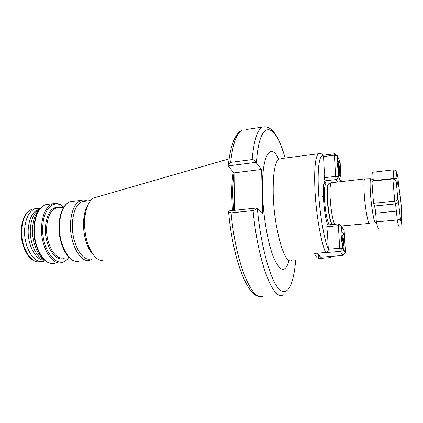 <?xml version="1.0" encoding="UTF-8"?>
<svg xmlns="http://www.w3.org/2000/svg" width="423" height="423" viewBox="0 0 423 423"><rect width="100%" height="100%" fill="white"/><g stroke="black" fill="none" stroke-linecap="round" stroke-linejoin="round"><path stroke-width="0.63" d="M369.644 223.365C368.348 225.692 365.223 209.121 364.256 194.22C363.695 185.38 363.812 180.283 364.61 178.929L364.996 178.85M327.444 224.962L327.106 223.931M334.477 224.301C332.362 218.3 330.913 209.491 330.141 197.864C329.781 190.218 330.067 185.337 330.992 183.217L331.976 182.651M83.701 219.452L85.081 215.693M84.209 220.362L84.838 217.866M43.992 259.632L43.432 259.447C35.643 256.988 29.108 241.438 30.435 227.669C31.059 220.933 32.899 215.809 35.955 212.309L39.117 209.84M44.727 260.161C35.87 261.303 26.707 243.928 28.336 227.897C29.483 217.723 32.841 211.606 38.408 209.549L39.508 209.306M43.305 258.781C36.426 253.99 31.482 239.587 32.624 227.035C33.28 219.96 35.194 214.588 38.382 210.929L38.445 210.86M93.039 258.612L90.115 260.156C80.492 264.021 68.907 242.416 70.593 221.927C71.699 209.893 75.172 202.707 81.015 200.365C83.003 199.746 85.023 199.936 87.064 200.941M91.114 258.781C81.914 262.477 70.863 241.776 72.46 222.165C73.502 210.628 76.822 203.738 82.411 201.496L85.118 201.174M93.483 255.043C91.379 252.996 89.512 250.146 87.884 246.482C84.611 238.725 83.183 230.218 83.595 220.954L83.728 219.167C84.351 212.864 85.858 207.926 88.243 204.351M102.789 260.653C97.776 260.626 93.309 256.391 89.396 247.957C85.806 239.434 84.235 230.08 84.685 219.897L84.827 217.935C85.938 207.804 88.788 201.179 93.372 198.059L97.576 196.848M232.412 210.559L231.693 195.14C231.63 186.263 232.148 178.548 233.242 171.992M45.356 260.679L43.696 261.314C34.057 264.809 22.863 245.911 24.751 227.886C25.972 217.263 29.51 210.871 35.358 208.719L40.005 208.676M322.881 196.626L322.4 196.161M318.625 255.381L318.773 258.511L329.67 257.665L331.806 256.433M318.773 258.511C317.435 258.411 315.986 256.713 314.421 253.419L325.625 252.515C320.951 242.331 315.949 213.34 314.902 189.018C314.157 168.56 315.309 156.811 318.36 153.771L319.465 153.433M281.02 158.588L318.36 153.771C319.624 153.179 320.851 153.338 322.04 154.236L323.547 156.33C319.751 152.915 317.298 166.673 318.408 189.62C319.481 212.505 324.007 239.249 328.333 249.448L327.471 232.687C326.725 228.362 326.635 225.39 327.201 223.772C323.315 211.183 321.871 181.721 325.007 181.123L325.102 182.667L325.758 182.207M323.547 156.33L324.351 171.965C323.955 174.244 324.177 177.3 325.007 181.123M228.023 165.938L228.425 164.267L230.651 162.379L252.134 159.577C253.927 159.661 255.169 160.587 255.862 162.353L228.023 165.938L234.041 172.88L234.411 210.347M256.777 207.989C256.132 209.316 254.9 210.183 253.07 210.591L231.08 212.891L228.563 211.696L228.346 210.992L256.777 207.989L262.63 213.98L261.626 169.438L255.862 162.353M261.626 169.438L234.041 172.88M328.333 249.448C328.264 251.167 327.36 252.187 325.625 252.515M397.726 198.625C397.705 199.862 396.7 200.698 394.722 201.142L373.525 203.304L371.917 181.25L392.882 178.887L395.241 179.727L396.325 181.953L397.726 198.625L398.36 200.825L400.391 218.601C400.29 219.241 399.254 219.696 397.282 219.976L376.338 221.922L375.698 213.187L374.614 206.017L373.525 203.304M393.871 178.955L393.12 169.877L372.959 172.23M373.335 181.086L372.684 172.267M378.849 228.161C378.236 228.891 377.395 226.813 376.338 221.922M393.316 169.861L393.432 169.856C395.219 170.041 396.235 170.86 396.478 172.314L397.044 178.977C397.414 183.704 397.387 185.48 396.964 184.296L396.325 181.953M397.937 177.808L397.964 177.956C397.329 174.318 396.832 172.436 396.478 172.314M400.391 218.601C401.036 222.091 401.512 223.661 401.818 223.318L401.744 224.354M400.301 196.462L398.519 184.486L397.964 177.956M401.147 215.323L401.824 212.854L400.481 197.107M341.261 181.594L340.811 173.959C340.689 176.38 340.325 177.036 339.717 175.931L339.69 175.868C339.072 174.44 338.522 171.897 338.035 168.227C337.02 165.271 336.861 162.485 337.554 159.873L338.12 157.483L339.304 160.031L340.325 165.768L340.087 161.718L339.304 160.031M338.12 157.483L337.316 155.743L337.554 159.873M337.438 182.033L336.163 179.553L324.938 180.848M323.22 155.236L334.704 153.766L334.413 155.167L323.558 156.552M338.035 168.227L338.537 176.92L340.89 181.636M324.378 177.697L335.613 176.386L334.413 155.167L337.316 155.743L334.704 153.766M335.613 176.386L336.163 179.553L338.537 176.92L335.613 176.386M340.325 165.768L340.811 173.959M337.877 167.741L337.649 163.817L338.146 163.119L338.865 166.366L339.093 170.316L338.606 171.056L338.125 168.909M337.808 166.546L338.553 166.451L337.892 163.474M338.405 170.157L338.77 170.109L338.553 166.451L338.865 166.366M338.485 170.532L338.77 170.109L339.093 170.316M344.676 239.667L344.153 230.688L341.382 226.115L342.006 233.84C342.202 232.169 342.54 231.698 343.016 232.417C343.635 233.559 344.19 235.976 344.676 239.667L345.194 248.428L344.671 251.648L343.566 250.791L342.424 244.224L342.683 248.703L343.492 249.898M344.671 251.648L345.454 252.806L345.194 248.428M326.884 225.015L338.675 223.91L338.395 225.671L326.826 226.744M320.745 257.2L343.058 255.455L340.235 251.41L317.435 253.24L320.745 257.2L316.69 253.234M328.322 249.232L339.669 248.301L338.395 225.671L341.382 226.115L338.675 223.91M343.058 255.455L345.454 252.806M342.424 244.224C341.372 241.115 341.202 238.133 341.911 235.278M342.683 248.703L339.669 248.301L340.235 251.41L342.683 248.703M341.985 238.916L342.471 237.747L343.196 240.803L343.444 245.033L342.963 246.239L342.228 243.183L341.985 238.916M342.101 240.983L342.879 240.914L342.249 238.276M342.635 244.869L343.106 244.832L342.879 240.914L343.196 240.803M342.804 245.583L343.106 244.832L343.444 245.033M375.64 222.202C374.535 225.089 371.5 208.639 370.479 193.723C369.887 184.756 369.977 179.738 370.744 178.68L370.976 178.649M329.02 224.814C326.778 219.378 325.261 210.68 324.462 198.725C324.113 190.334 324.547 185.475 325.773 184.137L326.403 184.063M331.68 224.565C329.475 219.119 327.968 210.411 327.164 198.435C326.799 190.038 327.212 185.174 328.407 183.836L329.226 183.899M331.955 224.539C329.755 219.061 328.253 210.347 327.45 198.392C327.111 191.016 327.402 186.305 328.327 184.248L329.475 183.804M278.593 159.101C278.207 158.339 278.323 158.26 278.942 158.858C274.844 161.988 272.93 173.594 273.216 193.686C273.898 228.69 284.938 266.321 291.59 260.388M289.131 260.446C285.499 272.888 280.433 272.195 273.935 258.363C267.965 244.124 263.032 215.994 262.509 191.936C261.525 155.304 270.546 141.472 278.657 159.053M55.064 263.191C44.658 267.056 32.428 245.975 34.437 225.861C35.743 214.049 39.55 206.958 45.864 204.589L48.92 204.224M68.88 257.332C66.945 260.097 64.666 261.848 62.038 262.588C51.786 266.453 39.677 245.266 41.628 225.078C42.892 213.224 46.636 206.112 52.854 203.749L45.864 204.589C39.254 207.037 35.305 214.175 34.009 225.993C32.217 244.283 42.279 264.206 52.669 263.508M68.748 257.3C59.352 272.386 40.365 250.675 42.866 225.184C43.987 207.429 55.011 198.852 63.566 207.191M65.2 257.618C56.185 264.264 43.664 245.171 45.515 226.004C47.371 212.066 52.203 205.932 60.018 207.603M63.905 257.734C55.265 260.991 45.145 243.098 46.742 226.109C47.783 216.079 50.924 210.062 56.169 208.058L58.707 207.762M79.413 261.086C69.546 264.946 57.766 243.505 59.553 223.127C60.716 211.162 64.291 204.008 70.281 201.655L73.19 201.306M233.448 210.453L232.724 195.114C232.661 186.871 233.105 179.616 234.046 173.345M233.596 210.437L232.872 195.103C232.814 187.283 233.205 180.341 234.056 174.271M234.368 205.795L233.972 194.982L234.162 184.862M40.851 261.567C31.159 265.057 19.913 246.197 21.827 228.203C23.064 217.591 26.623 211.214 32.508 209.057L35.347 208.719L32.508 209.057C26.268 211.31 22.535 217.745 21.314 228.362C19.606 244.706 28.822 262.487 38.609 261.858M37.61 210.781L38.176 211.051M323.738 184.391L325.102 182.667M374.81 206.657L375.566 211.685M252.134 159.577C253.848 140.912 257.163 130.115 262.08 127.18L246.059 129.523M256.417 162.77C259.463 116.864 275.362 122.11 285.139 158.059M263.434 295.941C252.748 303.259 235.754 264.354 231.08 212.891M283.241 294.731C273.681 302.064 257.871 262.646 253.07 210.591M230.651 162.379C232.766 143.862 236.557 133.102 242.03 130.11C235.135 133.605 230.604 144.989 228.425 164.267M228.42 164.277L228.674 162.109M295.682 260.066C293.848 284.14 287.391 297.871 278.847 288.883C270.345 280.1 260.769 245.996 257.343 208.338M89.089 247.661L88.856 248.534M84.082 216.243L84.436 217.078M325.187 182.699L326.307 184.026M399.222 226.326C398.82 227.045 398.175 224.93 397.282 219.976L395.568 203.912L394.722 201.142L392.882 178.887M397.044 178.977C396.711 178.421 395.637 178.22 393.824 178.363L373.303 180.679M398.36 200.825C398.318 202.527 397.387 203.558 395.568 203.912L374.614 206.017M399.809 211.701C399.476 211.214 398.392 211.035 396.547 211.162L375.698 213.187M401.818 223.318L401.247 216.56C400.872 211.786 400.872 209.893 401.258 210.881L401.824 212.854M396.726 183.423L396.964 184.296M399.751 194.347L399.904 195.003M339.14 174.265C339.97 174.509 339.632 166.847 338.627 162.517C338.226 160.735 337.866 159.862 337.543 159.894M343.365 249.433C344.338 249.951 344.036 241.041 342.947 236.695C342.582 235.183 342.249 234.469 341.943 234.559M373.25 179.955L370.744 178.68L364.689 178.855M330.992 183.217L328.327 184.248L328.407 183.836L326.064 184.1M39.413 209.433L38.408 209.549M35.955 212.309L38.382 210.929M63.73 207.138C60.256 203.881 56.629 202.749 52.854 203.749M63.709 207.17L58.644 207.767M81.015 200.365L70.281 201.655C63.973 204.098 60.24 211.299 59.093 223.27C57.502 241.824 67.225 262.091 77.166 261.388M90.654 200.507L82.411 201.496M83.728 219.167L84.827 217.935M93.372 198.059L229.107 158.842M331.357 182.725L364.61 178.929M341.239 225.998L369.205 223.407M283.087 151.529C277.155 133.086 270.154 124.97 262.08 127.18M260.415 296.497C247.376 297.591 232.74 258.707 228.563 211.696M87.884 246.482L89.396 247.957M43.432 259.447L44.241 259.717M324.081 182.799L325.324 182.657M323.362 188.029L324.615 187.891M393.432 169.856L394.849 170.157M337.871 160.143L337.559 159.735M342.323 234.834L341.958 234.363"/></g></svg>
